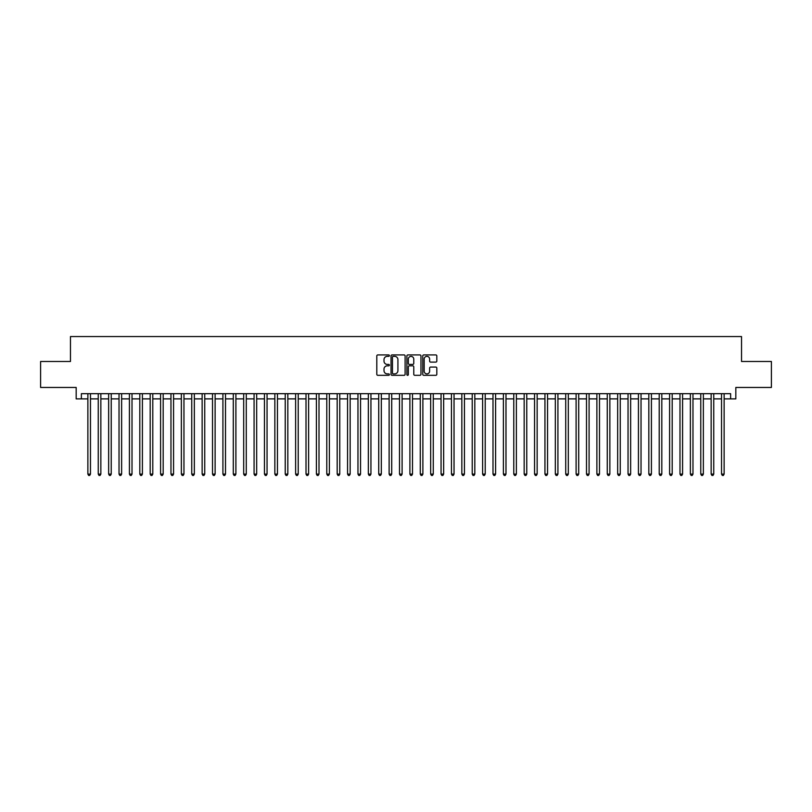 <?xml version="1.0" encoding="UTF-8"?>
<svg xmlns="http://www.w3.org/2000/svg" width="812" height="812" viewBox="0 0 812 812"><rect width="100%" height="100%" fill="white"/><g stroke="black" fill="none" stroke-linecap="round" stroke-linejoin="round"><path stroke-width="1.22" d="M389.384 355.636A0.71 0.71 0 0 0 388.664 354.925L377.834 354.925A1.015 1.015 0 0 0 376.809 355.95L376.809 374.302A1.015 1.015 0 0 0 377.834 375.317L388.664 375.317A0.71 0.71 0 0 0 389.384 374.606A0.71 0.71 0 0 0 388.664 373.896L387.263 373.896A3.258 3.258 0 0 1 384.005 370.627L384.005 369.095A3.258 3.258 0 0 1 387.263 365.836L388.664 365.836A0.71 0.71 0 0 0 389.384 365.126A0.71 0.71 0 0 0 388.664 364.405L387.263 364.405A3.258 3.258 0 0 1 384.005 361.147L384.005 359.614A3.258 3.258 0 0 1 387.263 356.356L388.664 356.356A0.71 0.71 0 0 0 389.384 355.636M435.8 362.111A1.015 1.015 0 0 0 436.815 361.096L436.815 355.95A1.015 1.015 0 0 0 435.8 354.925L423.762 354.925A1.015 1.015 0 0 0 422.747 355.95L422.747 374.302A1.015 1.015 0 0 0 423.762 375.317L435.8 375.317A1.015 1.015 0 0 0 436.815 374.302L436.815 368.08A1.015 1.015 0 0 0 435.8 367.065L430.654 367.065A1.015 1.015 0 0 0 429.629 368.08L429.629 371.165A2.73 2.73 0 0 1 426.899 373.896A2.73 2.73 0 0 1 424.179 371.165L424.179 359.077A2.73 2.73 0 0 1 426.899 356.356A2.73 2.73 0 0 1 429.629 359.077L429.629 361.096A1.015 1.015 0 0 0 430.654 362.111L435.8 362.111M81.373 398.885L81.373 393.688L730.627 393.688L730.627 398.885L735.824 398.885L735.824 387.456L771.4 387.456L771.4 361.482L741.539 361.482L741.539 336.554L70.461 336.554L70.461 361.482L40.6 361.482L40.6 387.456L76.176 387.456L76.176 398.885L87.869 398.885M405.107 355.95A1.015 1.015 0 0 0 404.092 354.925L392.054 354.925A1.015 1.015 0 0 0 391.039 355.95L391.039 374.302A1.015 1.015 0 0 0 392.054 375.317L404.092 375.317A1.015 1.015 0 0 0 405.107 374.302L405.107 355.95M407.908 354.925L419.946 354.925A1.015 1.015 0 0 1 420.961 355.95L420.961 374.302A1.015 1.015 0 0 1 419.946 375.317L414.79 375.317A1.015 1.015 0 0 1 413.775 374.302L413.775 366.851A1.015 1.015 0 0 0 412.76 365.836L409.339 365.836A1.015 1.015 0 0 0 408.324 366.851L408.324 374.606A0.71 0.71 0 0 1 407.604 375.317A0.71 0.71 0 0 1 406.893 374.606L406.893 355.95A1.015 1.015 0 0 1 407.908 354.925M90.467 398.885L98.252 398.885M100.85 398.885L108.646 398.885M111.234 398.885L119.029 398.885M121.627 398.885L129.423 398.885M132.011 398.885L139.806 398.885M142.404 398.885L150.19 398.885M152.788 398.885L160.583 398.885M163.182 398.885L170.967 398.885M173.565 398.885L181.36 398.885M183.959 398.885L191.744 398.885M194.342 398.885L202.137 398.885M204.736 398.885L212.521 398.885M215.119 398.885L222.914 398.885M225.503 398.885L233.298 398.885M235.896 398.885L243.691 398.885M246.28 398.885L254.075 398.885M256.673 398.885L264.458 398.885M267.057 398.885L274.852 398.885M277.45 398.885L285.235 398.885M287.834 398.885L295.629 398.885M298.227 398.885L306.012 398.885M308.611 398.885L316.406 398.885M319.004 398.885L326.789 398.885M329.388 398.885L337.183 398.885M339.771 398.885L347.566 398.885M350.165 398.885L357.96 398.885M360.548 398.885L368.343 398.885M370.942 398.885L378.727 398.885M381.325 398.885L389.121 398.885M391.719 398.885L399.504 398.885M402.102 398.885L409.898 398.885M412.496 398.885L420.281 398.885M422.879 398.885L430.675 398.885M433.273 398.885L441.058 398.885M443.656 398.885L451.452 398.885M454.04 398.885L461.835 398.885M464.434 398.885L472.229 398.885M474.817 398.885L482.612 398.885M485.211 398.885L492.996 398.885M495.594 398.885L503.389 398.885M505.988 398.885L513.773 398.885M516.371 398.885L524.166 398.885M526.765 398.885L534.55 398.885M537.148 398.885L544.943 398.885M547.542 398.885L555.327 398.885M557.925 398.885L565.72 398.885M568.309 398.885L576.104 398.885M578.702 398.885L586.497 398.885M589.086 398.885L596.881 398.885M599.479 398.885L607.264 398.885M609.863 398.885L617.658 398.885M620.256 398.885L628.041 398.885M630.64 398.885L638.435 398.885M641.033 398.885L648.818 398.885M651.417 398.885L659.212 398.885M661.81 398.885L669.596 398.885M672.194 398.885L679.989 398.885M682.577 398.885L690.373 398.885M692.971 398.885L700.766 398.885M703.354 398.885L711.15 398.885M713.748 398.885L721.533 398.885M724.131 398.885L730.627 398.885M393.181 356.356A0.71 0.71 0 0 0 392.46 357.067L392.46 373.175A0.71 0.71 0 0 0 393.181 373.896L394.652 373.896A3.258 3.258 0 0 0 397.921 370.627L397.921 359.614A3.258 3.258 0 0 0 394.652 356.356L393.181 356.356M413.775 359.137A2.73 2.73 0 0 0 411.045 356.407A2.73 2.73 0 0 0 408.324 359.137L408.324 363.39A1.015 1.015 0 0 0 409.339 364.405L412.76 364.405A1.015 1.015 0 0 0 413.775 363.39L413.775 359.137M90.467 393.688L90.467 474.096L87.869 474.096L87.869 393.688M90.467 474.096L89.685 475.446L88.64 475.446L87.869 474.096M100.85 393.688L100.85 474.096L98.252 474.096L98.252 393.688M100.85 474.096L100.069 475.446L99.034 475.446L98.252 474.096M111.234 393.688L111.234 474.096L108.646 474.096L108.646 393.688M111.234 474.096L110.462 475.446L109.417 475.446L108.646 474.096M121.627 393.688L121.627 474.096L119.029 474.096L119.029 393.688M121.627 474.096L120.846 475.446L119.811 475.446L119.029 474.096M132.011 393.688L132.011 474.096L129.423 474.096L129.423 393.688M132.011 474.096L131.239 475.446L130.194 475.446L129.423 474.096M142.404 393.688L142.404 474.096L139.806 474.096L139.806 393.688M142.404 474.096L141.623 475.446L140.588 475.446L139.806 474.096M152.788 393.688L152.788 474.096L150.19 474.096L150.19 393.688M152.788 474.096L152.017 475.446L150.971 475.446L150.19 474.096M163.182 393.688L163.182 474.096L160.583 474.096L160.583 393.688M163.182 474.096L162.4 475.446L161.365 475.446L160.583 474.096M173.565 393.688L173.565 474.096L170.967 474.096L170.967 393.688M173.565 474.096L172.783 475.446L171.748 475.446L170.967 474.096M183.959 393.688L183.959 474.096L181.36 474.096L181.36 393.688M183.959 474.096L183.177 475.446L182.142 475.446L181.36 474.096M194.342 393.688L194.342 474.096L191.744 474.096L191.744 393.688M194.342 474.096L193.56 475.446L192.525 475.446L191.744 474.096M204.736 393.688L204.736 474.096L202.137 474.096L202.137 393.688M204.736 474.096L203.954 475.446L202.909 475.446L202.137 474.096M215.119 393.688L215.119 474.096L212.521 474.096L212.521 393.688M215.119 474.096L214.338 475.446L213.302 475.446L212.521 474.096M225.503 393.688L225.503 474.096L222.914 474.096L222.914 393.688M225.503 474.096L224.731 475.446L223.686 475.446L222.914 474.096M235.896 393.688L235.896 474.096L233.298 474.096L233.298 393.688M235.896 474.096L235.115 475.446L234.079 475.446L233.298 474.096M246.28 393.688L246.28 474.096L243.691 474.096L243.691 393.688M246.28 474.096L245.508 475.446L244.463 475.446L243.691 474.096M256.673 393.688L256.673 474.096L254.075 474.096L254.075 393.688M256.673 474.096L255.892 475.446L254.856 475.446L254.075 474.096M267.057 393.688L267.057 474.096L264.458 474.096L264.458 393.688M267.057 474.096L266.285 475.446L265.24 475.446L264.458 474.096M277.45 393.688L277.45 474.096L274.852 474.096L274.852 393.688M277.45 474.096L276.669 475.446L275.633 475.446L274.852 474.096M287.834 393.688L287.834 474.096L285.235 474.096L285.235 393.688M287.834 474.096L287.052 475.446L286.017 475.446L285.235 474.096M298.227 393.688L298.227 474.096L295.629 474.096L295.629 393.688M298.227 474.096L297.446 475.446L296.41 475.446L295.629 474.096M308.611 393.688L308.611 474.096L306.012 474.096L306.012 393.688M308.611 474.096L307.829 475.446L306.794 475.446L306.012 474.096M319.004 393.688L319.004 474.096L316.406 474.096L316.406 393.688M319.004 474.096L318.223 475.446L317.177 475.446L316.406 474.096M329.388 393.688L329.388 474.096L326.789 474.096L326.789 393.688M329.388 474.096L328.606 475.446L327.571 475.446L326.789 474.096M339.771 393.688L339.771 474.096L337.183 474.096L337.183 393.688M339.771 474.096L339 475.446L337.954 475.446L337.183 474.096M350.165 393.688L350.165 474.096L347.566 474.096L347.566 393.688M350.165 474.096L349.383 475.446L348.348 475.446L347.566 474.096M360.548 393.688L360.548 474.096L357.96 474.096L357.96 393.688M360.548 474.096L359.777 475.446L358.731 475.446L357.96 474.096M370.942 393.688L370.942 474.096L368.343 474.096L368.343 393.688M370.942 474.096L370.16 475.446L369.125 475.446L368.343 474.096M381.325 393.688L381.325 474.096L378.727 474.096L378.727 393.688M381.325 474.096L380.554 475.446L379.508 475.446L378.727 474.096M391.719 393.688L391.719 474.096L389.121 474.096L389.121 393.688M391.719 474.096L390.937 475.446L389.902 475.446L389.121 474.096M402.102 393.688L402.102 474.096L399.504 474.096L399.504 393.688M402.102 474.096L401.321 475.446L400.286 475.446L399.504 474.096M412.496 393.688L412.496 474.096L409.898 474.096L409.898 393.688M412.496 474.096L411.714 475.446L410.679 475.446L409.898 474.096M422.879 393.688L422.879 474.096L420.281 474.096L420.281 393.688M422.879 474.096L422.098 475.446L421.063 475.446L420.281 474.096M433.273 393.688L433.273 474.096L430.675 474.096L430.675 393.688M433.273 474.096L432.491 475.446L431.446 475.446L430.675 474.096M443.656 393.688L443.656 474.096L441.058 474.096L441.058 393.688M443.656 474.096L442.875 475.446L441.84 475.446L441.058 474.096M454.04 393.688L454.04 474.096L451.452 474.096L451.452 393.688M454.04 474.096L453.269 475.446L452.223 475.446L451.452 474.096M464.434 393.688L464.434 474.096L461.835 474.096L461.835 393.688M464.434 474.096L463.652 475.446L462.617 475.446L461.835 474.096M474.817 393.688L474.817 474.096L472.229 474.096L472.229 393.688M474.817 474.096L474.046 475.446L473 475.446L472.229 474.096M485.211 393.688L485.211 474.096L482.612 474.096L482.612 393.688M485.211 474.096L484.429 475.446L483.394 475.446L482.612 474.096M495.594 393.688L495.594 474.096L492.996 474.096L492.996 393.688M495.594 474.096L494.823 475.446L493.777 475.446L492.996 474.096M505.988 393.688L505.988 474.096L503.389 474.096L503.389 393.688M505.988 474.096L505.206 475.446L504.171 475.446L503.389 474.096M516.371 393.688L516.371 474.096L513.773 474.096L513.773 393.688M516.371 474.096L515.59 475.446L514.554 475.446L513.773 474.096M526.765 393.688L526.765 474.096L524.166 474.096L524.166 393.688M526.765 474.096L525.983 475.446L524.948 475.446L524.166 474.096M537.148 393.688L537.148 474.096L534.55 474.096L534.55 393.688M537.148 474.096L536.367 475.446L535.331 475.446L534.55 474.096M547.542 393.688L547.542 474.096L544.943 474.096L544.943 393.688M547.542 474.096L546.76 475.446L545.715 475.446L544.943 474.096M557.925 393.688L557.925 474.096L555.327 474.096L555.327 393.688M557.925 474.096L557.144 475.446L556.108 475.446L555.327 474.096M568.309 393.688L568.309 474.096L565.72 474.096L565.72 393.688M568.309 474.096L567.537 475.446L566.492 475.446L565.72 474.096M578.702 393.688L578.702 474.096L576.104 474.096L576.104 393.688M578.702 474.096L577.921 475.446L576.885 475.446L576.104 474.096M589.086 393.688L589.086 474.096L586.497 474.096L586.497 393.688M589.086 474.096L588.314 475.446L587.269 475.446L586.497 474.096M599.479 393.688L599.479 474.096L596.881 474.096L596.881 393.688M599.479 474.096L598.698 475.446L597.662 475.446L596.881 474.096M609.863 393.688L609.863 474.096L607.264 474.096L607.264 393.688M609.863 474.096L609.091 475.446L608.046 475.446L607.264 474.096M620.256 393.688L620.256 474.096L617.658 474.096L617.658 393.688M620.256 474.096L619.475 475.446L618.439 475.446L617.658 474.096M630.64 393.688L630.64 474.096L628.041 474.096L628.041 393.688M630.64 474.096L629.858 475.446L628.823 475.446L628.041 474.096M641.033 393.688L641.033 474.096L638.435 474.096L638.435 393.688M641.033 474.096L640.252 475.446L639.217 475.446L638.435 474.096M651.417 393.688L651.417 474.096L648.818 474.096L648.818 393.688M651.417 474.096L650.635 475.446L649.6 475.446L648.818 474.096M661.81 393.688L661.81 474.096L659.212 474.096L659.212 393.688M661.81 474.096L661.029 475.446L659.983 475.446L659.212 474.096M672.194 393.688L672.194 474.096L669.596 474.096L669.596 393.688M672.194 474.096L671.412 475.446L670.377 475.446L669.596 474.096M682.577 393.688L682.577 474.096L679.989 474.096L679.989 393.688M682.577 474.096L681.806 475.446L680.76 475.446L679.989 474.096M692.971 393.688L692.971 474.096L690.373 474.096L690.373 393.688M692.971 474.096L692.189 475.446L691.154 475.446L690.373 474.096M703.354 393.688L703.354 474.096L700.766 474.096L700.766 393.688M703.354 474.096L702.583 475.446L701.538 475.446L700.766 474.096M713.748 393.688L713.748 474.096L711.15 474.096L711.15 393.688M713.748 474.096L712.966 475.446L711.931 475.446L711.15 474.096M724.131 393.688L724.131 474.096L721.533 474.096L721.533 393.688M724.131 474.096L723.36 475.446L722.315 475.446L721.533 474.096"/></g></svg>

